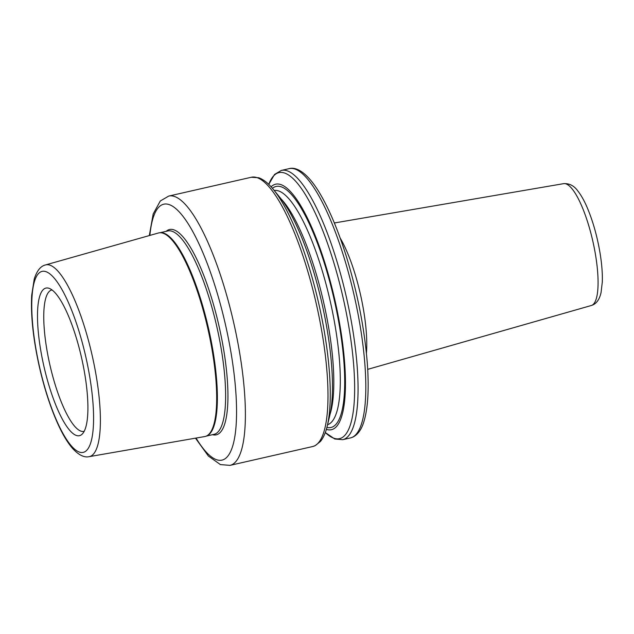 <?xml version="1.0" encoding="UTF-8"?>
<svg xmlns="http://www.w3.org/2000/svg" width="634" height="634" viewBox="0 0 634 634"><rect width="100%" height="100%" fill="white"/><g stroke="black" fill="none" stroke-linecap="round" stroke-linejoin="round"><path stroke-width="0.95" d="M45.482 264.949L158.381 233.003A104.396 26.636 77.2 0 1 160.759 232.757A104.396 26.636 77.2 0 1 207.881 328.784A104.396 26.636 77.2 0 1 207.009 435.74A104.396 26.636 77.2 0 1 206.43 436.034A104.396 26.636 77.2 0 1 204.758 436.549L89.156 456.662A98.318 25.083 77.2 0 0 90.733 456.171A98.318 25.083 77.2 0 0 91.367 352.021A98.318 25.083 77.2 0 0 45.482 264.949C40.6 266.09 36.851 270.805 34.228 279.095L31.7 295.262C30.646 315.122 33.158 338.778 39.229 366.246C44.301 388.547 50.641 408.034 58.233 424.709C62.996 435.075 67.862 443.079 72.831 448.714C78.838 455.125 84.274 457.772 89.156 456.662M166.148 231.331A105.268 26.858 77.2 0 1 216.741 316.58A105.268 26.858 77.2 0 1 217.597 434.385A105.268 26.858 77.2 0 1 212.477 434.694M327.255 425.985A136.365 34.791 77.2 0 0 318.736 303.527A136.365 34.791 77.2 0 0 273.373 189.463L279.959 197.523A125.881 32.112 77.2 0 1 321.826 302.822A125.881 32.112 77.2 0 1 329.696 415.864L327.255 425.985C325.694 432.634 323.411 437.801 320.408 441.494L315.043 445.734L312.665 446.534A138.093 35.227 77.2 0 0 314.424 445.948A138.093 35.227 77.2 0 0 315.526 300.548A138.093 35.227 77.2 0 0 251.318 177.258L168.715 196.08A138.093 35.227 77.2 0 1 232.924 319.37A138.093 35.227 77.2 0 1 231.814 464.762A138.093 35.227 77.2 0 1 230.063 465.356L312.665 446.534M271.09 186.808A125.881 32.112 77.2 0 1 334.847 299.858A125.881 32.112 77.2 0 1 326.351 429.369M84.211 431.31A72.498 18.497 77.2 0 1 84.005 431.358A72.498 18.497 77.2 0 1 50.736 368.473A72.498 18.497 77.2 0 1 51.798 289.984A72.498 18.497 77.2 0 1 52.004 289.944M44.776 370.002A75.684 19.305 77.2 0 1 48.945 288.272A75.684 19.305 77.2 0 1 81.517 357.568A75.684 19.305 77.2 0 1 82.174 434.139A75.684 19.305 77.2 0 1 44.776 370.002M366.42 353.265A75.589 19.282 -102.8 0 0 340.165 238.043M334.348 222.978L563.602 183.662A62.481 15.937 77.2 0 1 592.536 239.914A62.481 15.937 77.2 0 1 591.934 305.279A62.481 15.937 77.2 0 1 591.356 305.493L367.696 369.36M84.488 451.947A92.802 23.672 77.2 0 1 32.77 325.464A92.802 23.672 77.2 0 1 70.826 308.172A92.802 23.672 77.2 0 1 84.488 451.947M160.077 232.741A104.285 26.604 77.2 0 1 208.237 327.152A104.285 26.604 77.2 0 1 207.12 435.764A104.285 26.604 77.2 0 1 206.399 436.049M159.927 232.749L167.725 230.974A104.285 26.604 77.2 0 1 216.218 324.085A104.285 26.604 77.2 0 1 215.378 433.886A104.285 26.604 77.2 0 1 214.054 434.33L206.256 436.113M149.878 235.404A131.183 33.467 77.2 0 1 213.373 280.846A131.183 33.467 77.2 0 1 223.683 459.547A131.183 33.467 77.2 0 1 196.049 438.07M281.068 198.917A120.135 30.646 77.2 0 1 323.657 302.41A120.135 30.646 77.2 0 1 330.092 414.129M274.205 190.477A120.135 30.646 77.2 0 1 329.735 299.042A120.135 30.646 77.2 0 1 328.491 424.352A120.135 30.646 77.2 0 1 327.564 424.709M272.43 188.33A123.59 31.534 77.2 0 1 331.709 289.262A123.59 31.534 77.2 0 1 332.557 426.959A123.59 31.534 77.2 0 1 326.898 427.411M325.29 432.546L334.8 439.005L342.732 439.687A138.093 35.227 77.2 0 0 344.492 439.093A138.093 35.227 77.2 0 0 345.593 293.701A138.093 35.227 77.2 0 0 281.385 170.411L274.53 174.453L268.761 184.399A136.365 34.791 77.2 0 1 336.091 270.393A136.365 34.791 77.2 0 1 341.266 438.062A136.365 34.791 77.2 0 1 325.297 432.523M281.385 170.411L289.136 168.644A138.093 35.227 77.2 0 1 353.344 291.933A138.093 35.227 77.2 0 1 352.235 437.325A138.093 35.227 77.2 0 1 350.483 437.92L342.732 439.687M563.602 183.662C569.348 183.266 574.135 185.754 577.962 191.135C581.362 195.494 584.588 201.319 587.631 208.602C593.178 222.003 597.323 236.886 600.081 253.259C601.848 264.101 602.585 273.698 602.3 282.059L601.048 292.623C599.606 299.002 596.863 303.107 592.838 304.954L591.356 305.493M168.715 196.08L160.307 200.978L153.182 213.959L149.315 235.571M195.47 438.165L208.38 456.036L220.434 464.603L230.063 465.356M273.373 189.463C268.507 183.408 263.617 179.501 258.696 177.742L251.318 177.258M289.136 168.644C296.427 166.512 307.902 172.686 320.709 194.876C329.846 210.67 338.31 230.95 346.109 255.692C357.314 292.036 364.36 327.604 367.237 362.402C369.178 388.095 368.069 407.836 363.9 421.61C361.594 429.384 357.917 434.552 352.853 437.119L350.483 437.92"/></g></svg>
